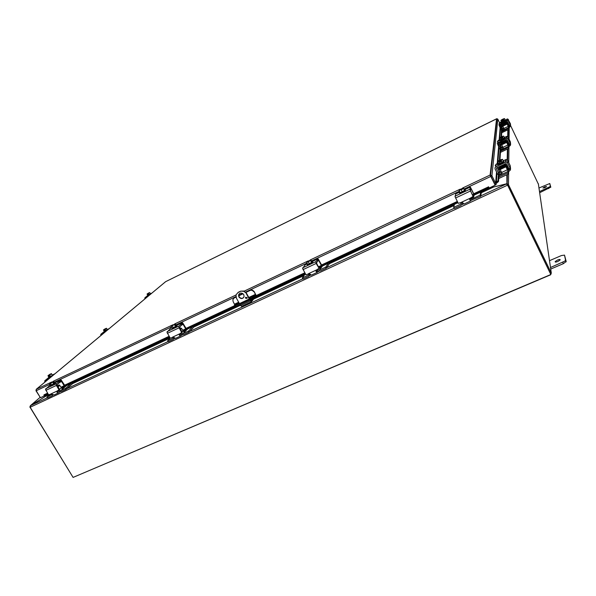 <?xml version="1.0" encoding="UTF-8"?>
<svg xmlns="http://www.w3.org/2000/svg" width="596" height="596" viewBox="0 0 596 596"><rect width="100%" height="100%" fill="white"/><g stroke="black" fill="none" stroke-linecap="round" stroke-linejoin="round"><path stroke-width="0.89" d="M502.19 126.054L502.652 125.763M544.826 187.643L542.934 188.001L544.692 186.868L546.584 186.511L544.826 187.643M539.656 192.739L550.801 187.159L549.78 183.523L550.324 186.161L549.765 186.757L539.492 191.599M538.97 188.008L549.78 183.523M557.796 261.51C555.83 262.255 554.965 262.277 555.196 261.57L557.536 260.027C559.51 259.275 560.374 259.253 560.143 259.96L557.796 261.51M550.726 269.057L563.391 263.655L566.193 261.517L564.509 255.118L565.537 260.154L564.792 261.13L550.503 267.515M549.505 260.675L561.432 255.55L564.509 255.118M239.249 293.716L238.78 294.715L239.093 296.704C240.434 298.477 241.946 298.782 243.63 297.613M243.764 294.655L244.107 296.503C242.795 299.08 241.045 299.237 238.847 296.972L238.542 294.975C239.912 292.532 241.656 292.427 243.764 294.655M247.079 297.508L247.184 298.06L245.537 298.231L245.433 297.665L247.079 297.508M245.753 297.143L245.775 297.955L247.102 298.32M240.665 291.146L243.66 291.302L246.468 293.225L243.898 291.034L240.665 291.146L238.214 292.308L235.986 294.923L236.396 298.127L239.443 303.625M250.178 299.967L252.875 298.73L253.3 299.512L252.898 298.752M250.119 299.855L251.013 300.973L252.89 298.767M253.3 299.512L251.356 301.792L249.813 299.997M239.979 304.593L241.529 306.374L251.244 301.822M249.262 298.991L246.23 293.493M240.426 291.414L237.968 292.576M246.468 293.225L249.545 298.82M507.457 184.864L550.823 274.518L507.554 184.879L506.257 184.015L491.462 187.539L506.63 183.777L508.254 184.209L507.211 184.641M46.793 394.835L46.183 395.96L30.634 405.585L30.031 407.023L73.092 477.411L550.823 274.518M490.985 187.159L491.439 187.338M481.061 192.396L490.977 187.375M30.031 406.874L30.56 405.638M30.322 405.72L40.029 397.405L30.523 405.578L46.101 396.012M46.272 395.781L46.801 395.111M506.943 184.425L506.831 174.732M492.914 187.457L492.952 186.243M508.507 125.614L506.935 122.657L506.905 123.506L502.19 126.121M46.816 395.029L46.428 395.006M492.162 186.615L492.326 186.965L492.37 186.518M491.424 187.3L492.303 186.891M507.591 184.969L550.413 273.482M29.8 406.897L72.921 477.135M73.36 477.299L550.6 274.816L551.307 273.102L508.254 184.209M510.638 125.674L538.426 184.253M249.284 298.335L250.551 298.045L248.472 299.393L239.249 303.714L238.177 303.915L239.175 303.14M235.986 297.121L234.168 297.978L232.85 299.55L233.133 301.643L234.72 304.683L233.975 306.292L251.49 298.261L251.907 299.021L255.162 296.942L254.753 296.182L255.557 294.931L254.194 291.593L252.48 290.133L250.327 290.207L245.828 292.331M254.194 291.593L256.034 295.296L255.162 296.942M233.885 306.299L234.392 307.037L235.882 306.508L235.465 305.755M254.753 296.182L251.49 298.261M250.327 290.207L252.25 290.394L253.963 291.854M242.945 293.686L238.743 295.668M235.956 296.979L234.168 297.978M251.907 299.021L235.882 306.508M250.096 290.475L245.925 292.435M243.064 293.783L238.765 295.81M44.275 396.012L44.275 395.133L44.275 396.012L48.172 394.194L44.611 395.856M43.962 395.29L43.97 394.85L47.553 393.174M44.275 395.133L47.754 393.509M61.038 387.296L169.264 336.673M182.652 330.415L233.952 306.418M255.781 296.205L304.973 273.199M318.45 266.896L457.519 201.85M472.486 194.855L486.82 188.15L487.223 189.014L489.197 188.098L488.795 187.233L486.82 188.15M488.78 187.241L489.227 187.986L495.172 185.207L490.888 176.394L464.165 188.999M487.223 189.014L472.904 195.704L489.197 187.919M496.9 182.965L498.532 181.482L497.973 180.722L496.341 182.212L496.9 182.965L496.274 183.218M496.341 182.212L495.723 182.071L496.535 171.961M497.973 180.722L498.442 173.995M498.703 170.24L498.941 166.798M499.396 160.294L500.2 148.642M500.402 145.729L500.633 142.399M501.005 136.983L501.527 129.488M501.683 127.216L501.869 124.542L502.257 125.078L501.437 137.445M500.983 129.824L501.877 129.384L500.856 129.608L501.877 129.384L501.974 127.872L500.498 124.743L500.714 125.197L501.869 124.542M61.462 387.981L169.681 337.403L61.462 387.981M235.115 306.836L183.084 331.145L235.047 306.858M252.853 298.536L305.39 273.981M318.875 267.686L457.937 202.7L318.875 267.693M498.532 181.482L499.47 167.223M499.895 160.823L501.08 142.921M490.657 175.872L495.321 184.931L496.207 184.514L491.923 175.716L490.091 175.053L495.172 185.207M496.207 184.514L495.723 182.071M490.597 174.926L496.922 118.693L497.839 119.193L499.522 122.701M488.638 186.786L473.582 193.834M44.246 395.945L40.446 397.726L36.207 390.752L36.341 389.262L35.954 390.708L40.364 397.592M496.922 118.693L165.666 281.655L36.341 389.262L51.658 382.029M496.602 118.783L165.681 281.64M491.044 176.125L491.923 175.716L497.839 119.193M144.754 299.028L144.858 297.821L148.225 296.145M151.935 293.053L150.863 293.582M150.423 293.739L147.711 295.243M148.076 293.657L148.464 294.342L147.979 294.58L147.592 293.865L148.97 293.083M149.715 292.561L149.052 292.822M148.3 293.47L148.821 293.172M148.404 294.23L147.979 294.58M147.592 293.895L147.056 294.037L147.592 293.865M149.872 292.77L150.535 293.932L149.276 294.737L147.875 295.422L147.212 294.26M149.276 294.737L148.613 293.575M148.65 293.187L147.599 293.813M148.687 292.964L147.041 294.051L147.875 295.422M147.704 293.768L148.575 293.053M149.395 295.169L147.324 295.653M501.489 121.718L499.694 122.605L499.031 123.864M500.856 129.608L498.941 124.81L506.846 120.563L508.425 121.077L510.303 125.004L509.52 125.659L510.303 125.004M509.662 125.592L509.684 126.218L510.638 125.749L510.429 123.752L507.792 119.006L501.512 121.77M510.638 125.749L509.029 128.073M509.684 126.218L508.664 127.186M509.401 125.443L507.114 121.547L500.335 124.825L500.044 125.607L500.089 125.033M501.757 129.176L500.044 125.607M509.655 125.629L508.403 126.613M510.422 124.951L509.52 125.659M501.743 122.493L500.461 122.918L501.34 122.366M505.848 120.28L501.4 122.493M502.353 119.811L502.741 120.63L502.353 119.811L501.273 120.206L502.339 119.781M502.987 119.468L504.276 118.641L503.009 119.029L503.933 118.828L502.987 119.424L503.389 120.31L502.741 120.63M502.771 120.183L503.218 119.96M502.368 119.349L501.072 120.206M503.776 118.954L503.084 119.237M502.443 119.55L501.653 120.012M502.346 119.736L501.422 119.99L502.368 119.394M504.276 118.597L502.994 119.491M503.687 119.364L504.35 120.757L505.289 120.072L504.626 118.686M504.35 120.757L502.488 121.666L501.825 120.28M502.488 121.666L501.571 121.897L500.908 120.511M505.579 122.485L505.907 122.098L505.557 122.456M508.232 126.367L503.925 128.46L504.417 129.66L508.731 127.566L506.905 123.506M508.746 126.441L507.3 123.484L509.133 129.153L508.716 128.282L501.817 131.671M504.335 129.399L501.892 130.584L504.335 129.392M502.674 125.816L502.845 126.203L507.151 124.102M508.455 128.445L509.126 129.161L508.731 127.566M501.869 130.941L504.41 129.675M502.599 125.607L502.644 124.907M503.925 128.46L502.845 126.203M508.872 129.317L501.75 132.781M503.687 127.969L502.011 128.781M501.966 129.496L503.955 128.527M100.746 335.645L100.836 334.304L104.538 332.486M109.187 328.62L107.414 329.476M106.014 331.264L103.935 332.017M107.25 329.543L104.211 331.272M104.546 329.528L106.468 328.247L107.362 329.811L106.468 328.247L104.546 329.528L104.985 330.326L104.456 330.579L104.009 329.819L104.546 329.566M105.775 328.515L105.574 328.895M104.814 329.342L105.559 328.91M104.911 330.199L104.456 330.579M106.602 328.523L104.538 329.558M104.009 329.819L103.466 329.938L104.009 329.789M107.362 329.811L104.352 331.51L103.6 330.221M105.894 330.765L105.134 329.476M105.328 328.918L104.032 329.722M105.388 328.657L103.466 329.923M104.158 329.67L105.246 328.776M500.118 139.531L498.129 140.492L497.377 141.922M499.143 143.122L500.737 146.482L500.603 148.449L499.441 148.702L497.258 143.241L506.272 138.458L507.315 138.391L508.075 139.054L510.221 143.524L509.327 144.254L510.221 143.524M509.505 144.172L509.513 144.821L510.608 144.299L510.362 141.848L508.12 137.11L506.809 136.387L504.358 137.475M510.608 144.299L510.437 145.268L508.753 146.929M509.513 144.821L508.343 145.916M509.193 144.016L507.241 139.948L506.585 139.583L498.837 143.263L498.509 144.157L498.561 143.502M499.441 148.702L500.595 148.449L499.582 148.94M500.461 148.21L498.509 144.157M509.386 144.225L508.008 145.163M510.355 143.412L509.327 144.254M500.454 140.529L499.008 140.961L499.984 140.336M504.41 137.579L504.842 137.706C502.786 139.114 501.117 139.889 499.835 140.03L500.186 139.665M505.132 137.996L505.073 138.183C503.009 139.591 501.34 140.365 500.066 140.5M501.147 137.497L501.594 138.428L501.147 137.497L499.917 137.922L501.132 137.467M501.869 137.11L503.344 136.156L501.907 136.544L502.942 136.372L501.869 137.05L502.331 138.071L501.594 138.428M501.899 136.603L501.974 136.998M501.631 137.847L502.108 137.616M501.169 136.901L499.686 137.899M502.838 136.462L501.988 136.782M501.251 137.14L500.29 137.728M501.139 137.408L500.104 137.639L501.169 136.961M503.329 136.082L501.884 137.14M502.666 136.998L503.426 138.577L504.499 137.773L503.747 136.193M503.426 138.577L501.303 139.606L500.543 138.026M501.303 139.606L500.26 139.822L499.508 138.25M508.41 147.331L507.859 145.007L502.942 147.368L503.501 148.762L500.595 150.199M506.466 140.753L508.284 144.456L508.462 143.755L508.924 144.716M508.455 144.955L506.801 141.587L506.771 142.586L508.567 146.445L508.88 148.322L508.395 147.354M503.337 148.262L500.64 149.559L503.337 148.262M507.859 145.007L506.347 141.744L501.43 144.113L501.489 143.271M501.43 144.113L501.713 144.806L506.622 142.437M506.377 140.649L506.347 141.744M502.942 147.368L501.713 144.806M508.112 147.525L500.536 151.161M508.582 148.516L500.454 152.412M502.547 146.549L500.782 147.398M500.722 148.322L502.897 147.279M44.715 382.26L44.789 380.769L48.887 378.788M54.892 373.796L52.396 374.981M52.426 375.04L53.118 374.936L52.776 375.309L48.805 377.149M49.14 375.257L49.654 376.113L49.066 376.396L48.552 375.502L50.556 374.392L49.14 375.257M51.554 374.02L50.556 374.392L51.465 373.647L52.433 375.473L51.472 373.625L49.14 375.219M50.727 373.908L50.355 374.467M49.468 374.988L50.526 374.325M49.572 375.972L49.066 376.396M48.544 375.54L48.097 375.979L48.008 375.607L48.552 375.502M52.433 375.473L48.976 377.432L48.097 375.979M50.675 376.62L49.803 375.175M50.243 374.355L48.604 375.398M50.325 374.035L48.008 375.607M48.738 375.346L50.139 374.191M50.794 377.208L48.604 378.05L48.388 377.7M504.149 161.441L503.97 161.918M498.286 163.125L496.058 164.183L495.187 165.822M497.392 167.536L499.09 171.112L498.912 173.779L497.563 174.069L495.06 168.921L495.008 167.752L495.827 166.873L505.512 162.276L506.719 162.201L507.613 162.976L510.109 168.161L509.066 168.996L510.109 168.161M509.304 168.884L509.282 169.54L510.556 168.944L510.28 165.83L507.665 160.339L506.146 159.505L503.218 160.778M510.556 168.944L510.362 170.069L508.388 171.976M509.282 169.54L507.919 170.806M508.91 168.72L506.637 164.004L505.87 163.58L496.855 167.789L496.475 168.81L496.535 168.057M510.273 167.953L509.066 168.996M497.563 174.069L498.904 173.779M498.748 173.511L496.475 168.81M508.991 168.884L507.457 169.786M498.74 164.481L497.086 164.891L498.182 164.176M503.322 161.009L503.806 161.27C501.34 162.969 499.418 163.833 498.032 163.855L498.42 163.408M504.186 161.523L504.067 161.821C501.608 163.52 499.679 164.377 498.293 164.399M499.545 160.994L499.582 160.19L500.118 161.285L500.066 162.075L499.545 160.994L498.122 161.449L499.53 160.957M500.387 160.555L502.093 159.423L500.439 159.788L501.608 159.691L500.394 160.473L500.923 161.672L500.066 162.075M500.431 159.87L500.513 160.413M500.118 161.285L500.618 161.047M499.582 160.19L497.854 161.382M501.579 159.721L500.528 160.071M499.679 160.48L498.487 161.233M499.537 160.883L498.36 161.054L499.575 160.272M502.063 159.288L502.577 159.452L500.402 160.592M501.318 160.428L502.197 162.261L503.456 161.278L502.577 159.452M502.197 162.261L499.731 163.431L498.845 161.605M499.731 163.431L498.524 163.617L497.645 161.799M507.36 169.786L501.638 172.482L502.286 174.136L508.015 171.439L507.829 170.836L505.594 165.986L499.88 168.69L499.947 167.632M505.743 164.608L507.859 168.877L508.075 167.863L508.612 169.227M508.068 169.495L506.131 165.599L506.093 166.947L508.187 171.447L508.552 173.861L507.993 172.713L498.822 177.087M501.988 173.257L498.979 174.673L501.988 173.25M499.88 168.69L500.2 169.51L505.922 166.805M507.65 172.944L508.202 174.092L508.552 173.861M498.904 175.79L502.272 174.159M505.639 164.548L505.594 165.986M501.638 172.482L500.2 169.51M508.202 174.092L498.725 178.539M508.53 173.89L508.015 171.439M500.99 171.141L499.157 172.006M499.075 173.25L501.467 172.125M52.612 385.202L50.898 386.007M59.019 390.119L59.533 389.344L59.004 389.806L56.374 385.441L56.307 383.735L61.217 380.039L64.487 385.009L63.884 385.85L60.986 387.206M50.146 384.994L45.549 389.397L48.485 394.716L51.465 394.03L54.005 394.984L58.661 392.816M60.01 391.691L58.736 392.779L57.633 392.749L56.94 392.272L57.507 391.773L57.261 390.976M56.94 392.272L57.119 391.043L50.697 394.045M57.507 391.773L58.885 391.214M59.362 382.572L61.604 381.522L60.941 381.216L56.978 384.882L59.533 389.344M59.004 389.806L57.119 391.043M63.981 385.768L64.487 385.009M61.604 381.522L63.973 385.463M58.639 391.028L57.335 391.632M54.698 382.684L51.368 385.232L50.153 385.53L50.481 385.158M55.458 383.042L51.643 385.694L50.213 385.627M50.422 383.183L52.292 382.192M53.059 381.827L53.416 381.47L53.968 382.371L53.513 382.587M50.228 383.079L52.984 381.783L50.31 383.213M53.968 382.371L53.58 382.699L52.984 381.783M53.372 381.455L50.295 382.908M53.439 381.254L53.893 381.351L53.416 381.47M53.037 381.79L50.66 383.496L49.788 383.429M53.893 381.351L54.825 382.893L53.722 383.831L52.783 382.289M53.074 381.656L50.72 382.93M50.615 382.759L53.051 381.611M57.291 391.579L58.177 390.842M53.722 383.831L51.591 385.046L50.66 383.496M51.591 385.046L50.578 385.307L49.639 383.772M46.98 397.055L47.553 398.009L46.98 397.055L52.135 394.418M58.952 390.186L60.606 390.708L65.366 388.488L65.947 389.449L72.503 383.735L72.123 382.997M60.606 390.708L63.109 388.503L61.366 387.84L59.466 385.009L57.633 386.193M52.947 394.977L52.001 395.945L47.553 398.009M65.947 389.449L61.448 391.542L59.548 391.565L58.177 390.551M66.35 389.195L65.769 388.234L65.366 388.488M46.846 397.1L49.922 394.403M63.109 388.503L66.484 385.634M57.38 385.768L58.989 385.016M65.769 388.234L71.192 383.437M174.486 327.867L172.579 328.761M181.743 332.784L182.123 332.084L181.72 332.493L179.061 327.83L178.852 326.101L182.681 322.831L185.93 328.173L185.423 328.999L182.6 330.326M170.732 328.187L166.999 332.315L170.21 338.141L173.28 337.18L175.619 338.342L180.819 335.921M188.813 332.225L189.208 331.979L188.627 330.944L188.224 331.197L188.813 332.225L183.799 334.565L181.728 334.609L180.886 335.891L179.307 335.205L179.567 333.879L172.445 337.202M179.307 335.205L179.195 334.237L181.72 332.493M179.739 334.758L180.975 334.214M181.34 325.222L183.143 324.373L182.555 324L179.53 327.323L182.123 332.084M185.945 328.485L185.55 328.888L185.93 328.173M183.143 324.373L185.535 328.575M180.767 334.051L179.59 334.602M176.267 325.438L176.803 325.535L173.168 327.897L171.901 327.912M176.982 325.848L173.451 328.396L171.7 328.411M171.603 325.803L173.995 324.76M175.596 325.029L175.306 325.327L174.635 324.224L175.045 324.06L175.596 325.029L175.231 325.207M171.633 325.788L174.702 324.343L171.633 325.788M174.993 324.053L171.573 325.669M175.001 323.919L175.44 323.986L175.045 324.06M174.747 324.351L171.082 326.481L172.028 328.128L173.339 327.725L172.4 326.079M175.44 323.986L176.379 325.632L175.522 326.481L174.583 324.827M174.688 324.313L172.035 325.684M171.931 325.498L174.635 324.224M175.522 326.481L173.339 327.725M167.759 340.741L168.34 341.761L167.759 340.741L172.989 338.305L173.645 337.343M181.154 333.142L182.927 333.671L188.224 331.197M187.524 329.074L185.088 331.555L183.821 331.704L181.467 328.329L180.536 327.986L180.066 328.463M174.486 338.088L173.287 339.459L168.34 341.761M189.208 331.979L193.901 327.003M167.595 340.8L170.195 338.133M179.955 328.262L180.536 327.986M188.627 330.944L192.761 326.623M181.728 334.609L180.283 333.544M310.62 263.819L308.482 264.825M319.121 268.371L316.178 263.454L315.776 261.696L318.234 258.992L321.445 264.751L321.058 265.563L318.398 266.799M304.973 264.952L302.641 268.55L305.927 274.771L309.346 273.676L311.41 275.099L317.266 272.372M317.504 270.673L317.944 271.493L317.31 272.357L316.007 271.456L316.446 269.981L308.43 273.72M316.118 270.279L316.722 271.277L317.281 270.51M317.541 261.175L318.8 260.586L318.301 260.132L316.461 263.007L319.091 268.103M318.845 268.461L316.446 269.981M316.156 270.889L317.169 270.42M318.8 260.586L321.199 265.101M311.999 261.532L312.572 261.733L309.212 263.864C307.588 264.594 306.903 264.721 307.163 264.259L307.469 263.961M312.2 262.091L312.848 262.262L309.495 264.393C307.871 265.123 307.186 265.25 307.447 264.788L307.312 264.535M307 261.905L309.913 260.623M310.471 260.266L310.859 259.96L311.164 261.123M306.784 262.009L306.694 262.508L310.62 260.199L306.784 262.009L308.378 261.949L310.62 260.199M311.417 261.003L310.672 260.206M310.807 259.953L306.97 261.763M310.613 260.661L311.559 262.434L312.095 261.711L310.859 259.96M310.427 260.296L307.476 261.771M307.372 261.57L310.404 260.139M311.559 262.434L309.324 263.715L308.378 261.949M309.324 263.715L307.633 264.274L306.694 262.508M302.559 277.892L303.148 278.98L302.559 277.892L308.423 275.158L309.168 273.631M317.631 269.422L319.545 269.966L325.49 267.194L326.317 268.17L329.312 263.827L328.88 263.015M322.533 265.98L320.737 268.26L318.994 267.909M310.211 274.354L308.683 276.402L303.148 278.98M326.079 268.304L320.462 270.919L318.19 271.009L316.662 269.876M328.389 263.246L325.878 266.948L326.459 268.058L325.878 266.948L325.49 267.194M302.91 279.017L302.328 277.93L305.137 274.108M463.651 191.823L461.244 192.962M470.624 189.2L471.175 188.939L470.803 188.373L470.467 190.683L473.075 196.434L469.775 189.267L470.482 187.293L473.619 193.529L473.38 194.311L472.434 194.75M455.672 193.961L455.128 196.881L458.264 203.348L461.93 202.223L464.053 203.959M469.693 199.258L470.237 199.079L470.669 200.934L469.73 199.772L469.67 198.855L470.341 198.133L461.304 202.349M469.655 198.893L470.088 199.764L470.237 199.079M473.075 196.434L470.341 198.133M471.175 188.939L473.567 193.804M464.522 189.722L465.223 189.997L462.153 191.875C459.926 192.858 459.009 193.037 459.419 192.404L459.814 192.061M464.925 190.258L465.506 190.564L462.436 192.448C460.201 193.432 459.293 193.603 459.702 192.977L459.605 192.784M459.136 190.109L463.435 187.911L463.934 189.096M464.053 189.044L463.39 188.105L459.687 189.945L462.69 188.53M462.921 188.329L459.062 190.146L459.099 190.616L463.39 188.105M463.435 187.911L459.114 189.953M463.45 188.113L464.463 190.437L464.597 189.878L463.494 187.919M463.524 188.53L461.237 189.856L459.062 190.146M464.463 190.437L462.183 191.763L461.237 189.856M462.183 191.763L460.045 192.515L459.099 190.616M461.468 202.409L460.589 204.205L461.423 203.303L461.438 202.297M471.056 197.797L471.89 198.423L473.142 198.356L479.847 195.227L480.681 196.278L481.292 192.866L480.86 191.994M474.058 195.175L473.745 196.792L472.442 197.149M462.652 202.454L462.474 203.757L460.812 205.553L454.569 208.458L453.66 207.363L454.472 204.324M480.428 196.419L472.561 199.682L470.006 198.356M472.427 198.297L472.814 198.334M480.801 196.173L480.212 194.981L479.847 195.227M453.668 207.378L454.569 208.458M453.988 207.281L460.589 204.205M480.212 194.981L480.659 192.091M502.637 125.063L502.242 125.249L502.637 125.056M548.275 187.584L548.752 188.582M550.801 187.159L550.324 186.161M562.736 262.285L563.391 263.655M566.193 261.517L565.537 260.154M250.327 300.935L240.493 305.524M46.764 395.267L48.365 394.515M61.746 388.272L65.471 386.528M72.325 383.325L169.882 337.753M183.374 331.45L186.749 329.871M193.693 326.63L240.166 304.921M252.995 298.931L304.616 274.816M319.076 268.066L322.056 266.673M329.081 263.387L454.323 204.882M473.105 196.114L473.954 195.712M492.482 187.569L481.263 192.806M473.857 196.27L473.112 196.613M454.167 205.456L329.283 263.775M321.564 267.373L318.972 268.587M304.087 275.538L253.203 299.296M240.367 305.294L193.901 326.988M185.959 330.698L183.806 331.704M170.121 338.088L72.526 383.66M64.435 387.437L62.148 388.503M48.596 394.835L46.183 395.96M30.634 405.585L47.285 397.83M52.783 395.267L53.223 395.066M59.511 392.138L60.36 391.736M66.938 388.674L168.035 341.575M174.174 338.714L174.956 338.357M181.482 335.31L182.607 334.788M189.662 331.503L302.798 278.801M309.697 275.583L310.903 275.024M317.683 271.865L319.143 271.187M326.735 267.649L454.122 208.302M461.975 204.644L463.71 203.839M470.758 200.554L472.621 199.682M480.845 195.853L506.257 184.015M507.591 185.155L30.15 407.254M507.002 167.185L507.054 164.869M507.166 159.765L507.412 149.082M507.546 142.98L507.598 140.693M507.688 136.611L507.844 129.816M507.956 124.728L508.008 122.523M509.245 125.108L509.23 126.188M509.207 127.984L509.066 139.091M509.006 143.636L508.999 144.664M508.969 146.825L508.768 162.633M508.701 168.281L508.686 169.175M508.656 171.849L508.492 184.551M551.307 273.102L538.352 183.747M234.675 305.033L239.078 302.969M249.225 298.224L255.52 295.273M255.364 294.409L248.815 297.478M247.131 298.268L246.714 298.462M238.676 302.232L234.533 304.169M249.463 298.246L249.717 298.715M500.469 128.796L499.776 137.773M499.701 138.659L499.619 139.769M499.366 143.01L499.329 143.502M498.994 147.778L497.951 161.225M497.876 162.268L497.787 163.364M497.042 172.996L496.326 182.22M252.771 298.581L305.398 273.989M64.532 385.232L169.063 336.323M185.974 328.411L233.796 306.031M256.071 295.609L304.772 272.819M321.475 265.004L457.318 201.441M497.213 163.632L498.569 146.884M499.12 140.015L500.089 128.006M459.412 191.234L311.656 260.892M307 263.089L245.559 292.055M242.594 293.448L238.72 295.281M235.882 296.614L175.947 324.872M171.395 327.018L54.392 382.178M49.945 384.271L36.207 390.752M462.489 188.083L490.091 175.053L496.565 118.798M53.267 381.269L172.877 324.805M174.665 323.956L235.956 295.027M244.174 291.146L308.192 260.921M310.203 259.975L460.224 189.148M145.029 297.709L147.383 295.758M499.56 124.132L499.694 122.605M508.425 121.077L508.455 119.58M509.036 126.3L509.029 127.008M506.891 119.073L506.846 120.563M506.615 122.344L502.391 124.422M506.391 122.068L502.249 124.169M508.76 125.532L509.111 126.263M101.022 334.185L103.838 331.853M497.958 142.481L498.129 140.492M508.075 139.054L508.12 137.11M508.775 144.798L508.768 145.715M506.332 136.521L506.272 138.458M503.501 148.754L508.425 146.4M44.991 380.635L48.44 377.782M495.827 166.873L496.058 164.183M507.613 162.976L507.665 160.339M508.433 169.324L508.418 170.568M505.594 159.654L505.512 162.276M55.227 382.595L60.576 380.077M45.855 390.38L56.374 385.441M56.307 383.735L45.803 388.674M52.083 394.515L51.681 394.865M72.079 383.019L72.503 383.735M58.058 386.901L59.861 385.344M61.366 387.84L59.57 389.419M176.744 325.356L182.138 322.816M167.349 333.335L179.061 327.83M178.852 326.101L167.148 331.6M173.54 337.738L172.989 338.305M182.927 333.671L184.849 331.681M193.476 326.288L193.901 327.048M180.528 329.283L181.467 328.329M182.987 330.996L182.056 331.957M304.832 265.011L307.387 263.812L304.884 264.974M312.401 261.45L317.817 258.902M303.051 269.615L316.178 263.454M316.007 271.456L316.282 271.076M315.776 261.696L302.664 267.865M309.19 274.093L308.423 275.158M319.545 269.966L320.737 268.26M455.605 193.991L459.792 192.016M464.828 189.647L470.229 187.099M455.605 197.984L470.415 191.033M469.775 189.267L454.986 196.226M473.142 198.356L473.388 197.008M550.764 187.286L550.287 186.28M555.196 261.57L555.442 262.084M566.081 261.875L565.425 260.512M251.333 301.807L241.529 306.374M492.683 187.315L492.78 186.325M508.373 123.29L508.328 125.503M508.246 129.623L508.105 137.08M508.015 141.565L507.971 143.867M507.874 148.858L507.65 160.302M507.539 165.874L507.494 168.072M507.375 174.479L507.189 183.687M490.582 175.902L491.141 176.327M491.544 177.154L491.566 177.578M500.335 128.512L499.575 138.145M499.56 138.354L499.441 139.859M498.845 147.45L497.72 161.68M497.705 161.918L497.578 163.46M496.863 172.624L496.095 182.294M165.532 281.744L36.177 389.367M144.88 297.799L147.368 295.735M507.308 118.954L507.27 120.444M505.609 119.982L505.81 120.399M505.87 123.409L506.101 123.901M506.615 121.763L506.034 122.657L502.219 124.355M502.54 124.095L502.1 124.102M502.562 124.087L506.615 121.748M502.175 123.923L505.922 122.091M506.734 122.016L505.937 123.052L502.339 124.609M506.853 122.262L505.974 123.342L502.458 124.847M505.974 123.029L503.68 124.244M100.866 334.281L103.831 331.83M506.809 136.387L506.756 138.324M504.842 137.706L505.073 138.183M505.162 141.602L505.438 142.183M506.078 139.769L505.289 140.79L501.02 142.638M505.959 139.829L500.878 142.347M501.422 142.019L504.656 140.462M506.138 139.971L505.244 141.2L501.154 142.921M506.28 140.254L505.55 141.364L501.288 143.196M504.857 141.431L503.776 142.019M505.989 140.395L501.243 142.705M505.848 140.105L505.743 140.09C506.749 139.665 501.541 142.638 501.087 142.422M44.819 380.747L48.425 377.76M498.912 173.779L497.72 174.337M506.146 159.505L506.071 162.127M503.806 161.27L504.067 161.821M504.223 165.777L504.559 166.478M505.304 163.788L504.641 164.645C501.772 166.321 500.029 167.074 499.411 166.902M499.791 166.604L499.299 166.634M499.828 166.589L504.894 163.982M505.378 163.818L504.32 165.301L500.148 167.26M500.111 167.267L499.567 167.23M505.542 164.146L504.983 165.278C502.167 166.94 500.417 167.692 499.724 167.55M505.147 164.384L499.761 166.969M504.983 164.049L504.827 164.064C506.078 163.468 500.409 166.82 499.575 166.642M60.665 380.017L55.212 382.587M59.511 389.695L58.982 390.157M64.465 385.359L63.951 385.806M55.242 382.677L55.517 383.139M53.141 395.044L52.53 395.58M182.205 322.764L176.707 325.356M182.138 332.397L181.728 332.814M176.803 325.535L177.079 326.027M174.635 338.193L174.278 338.565M193.924 327.025L193.499 326.28M317.862 258.858L312.341 261.458M312.572 261.733L312.848 262.262M470.244 187.07L464.738 189.67M459.784 192.001L455.62 193.961M470.646 200.941L464.016 204.033M465.223 189.997L465.506 190.564M472.635 197.164L472.382 198.513M480.197 195.011L480.778 196.203"/></g></svg>
